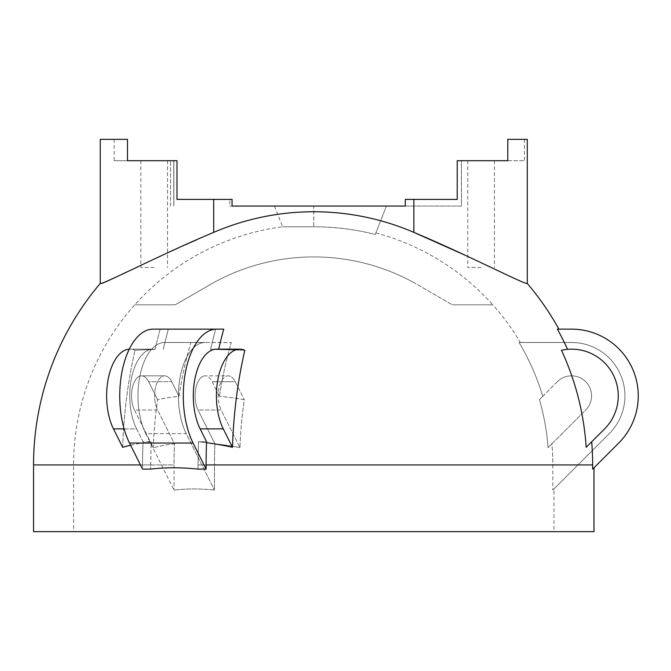 <?xml version="1.0" encoding="UTF-8"?>
<svg xmlns="http://www.w3.org/2000/svg" width="671" height="671" viewBox="0 0 671 671"><rect width="100%" height="100%" fill="white"/><g stroke="black" fill="none" stroke-linecap="round" stroke-linejoin="round"><path stroke-width="0.5" stroke-dasharray="3.35 2.52" d="M465.766 255.508L523.766 282.659L527.272 283.565L527.272 139.35L507.788 139.35L524.47 139.35L507.788 139.35L507.788 160.696L507.788 139.35L507.788 160.696L524.47 160.696L457.219 160.696L457.219 199.396L457.219 160.696L461.422 160.696L461.422 206.064L405.326 206.064L405.326 199.396L457.219 199.396L405.326 199.396L413.848 199.396L413.848 232.376A253.177 253.177 0 0 0 213.688 232.376L213.688 199.396L229.868 199.396L229.868 206.064L461.422 206.064L461.422 160.696L457.219 160.696L457.219 199.396L413.848 199.396M213.688 199.396L176.993 199.396L176.993 160.696L127.49 160.696L127.49 139.35L100.273 139.35M100.633 283.699L101.464 283.506M107.167 281.199L107.813 280.914M109.532 280.134L110.229 279.815M112.334 278.834L112.904 278.574M118.213 276.066L124.085 273.273M126.861 271.948L137.052 267.092M137.823 266.723L168.756 252.296M168.916 252.221L169.478 251.969M169.646 251.893L171.566 251.013M173.001 250.367L174.938 249.486M178.343 247.943L179.66 247.347M179.828 247.28L180.407 247.02M180.566 246.945L182.378 246.131M183.728 245.527L185.548 244.714M188.736 243.288L189.323 243.028M189.49 242.952L190.078 242.692M196.972 239.648L213.286 232.552M561.468 350.262A46.702 46.702 0 0 1 604.579 428.886A46.702 46.702 0 0 0 567.565 349.331L561.468 350.262A272.954 272.954 0 0 1 586.16 447.305L591.688 441.77A278.884 278.884 0 0 1 592.652 464.936A278.884 278.884 0 0 0 591.688 441.77A278.884 278.884 0 0 1 592.652 464.936L592.652 469.113L618.729 443.036A66.723 66.723 0 0 0 571.549 329.142L557.366 329.142A278.884 278.884 0 0 1 567.565 349.331A278.884 278.884 0 0 0 557.366 329.142A278.884 278.884 0 0 1 567.565 349.331L561.736 350.203M591.688 441.77L604.579 428.886A46.702 46.702 0 0 0 567.565 349.331M592.652 464.936L592.652 469.113L592.652 464.936L197.979 464.936L198.465 441.77L206.584 441.77L198.465 441.77L197.979 469.113C181.329 467.343 165.552 467.343 150.673 469.113L142.546 469.113L142.546 464.936L142.546 469.113L129.511 443.036A66.723 33.357 -90 0 1 122.281 370.333A66.723 33.357 -90 0 1 153.097 329.142L160.193 329.142A278.884 139.442 -90 0 0 155.093 349.331L135.03 350.262L155.093 349.331A46.702 23.351 90 0 0 153.097 349.155A46.702 23.351 -90 0 1 155.093 349.331A278.884 139.442 90 0 1 160.193 329.142L215.626 329.142L210.526 349.331L244.814 350.262A272.954 136.481 -90 0 0 232.468 447.305A214.645 131.441 26.6 0 0 198.465 441.77A214.645 131.441 26.6 0 1 206.551 442.701M168.32 329.142L163.221 349.331L168.32 329.142L153.097 329.142L223.753 329.142L168.32 329.142M124.11 428.886L136.59 428.886A46.702 23.351 90 0 1 131.524 377.991A46.702 23.351 90 0 1 153.097 349.155L129.989 349.155A46.702 23.351 90 0 1 135.03 350.262A46.702 23.351 -90 0 0 129.989 349.155A46.702 23.351 -90 0 0 108.417 377.991A46.702 23.351 -90 0 0 113.474 428.886L122.684 447.305A272.954 136.481 90 0 1 135.03 350.262A272.954 136.481 -90 0 0 122.684 447.305A214.645 131.441 26.6 0 1 151.151 441.77L150.673 469.113L150.673 464.936L33.55 464.936M130.61 445.242A214.645 131.441 26.6 0 1 151.151 441.77L150.673 464.936L140.457 464.936M223.258 428.886L200.143 428.886A46.702 23.351 90 0 1 195.085 377.991A46.702 23.351 90 0 1 216.658 349.155A46.702 23.351 90 0 1 218.654 349.331A278.884 139.442 -90 0 1 223.753 329.142L215.626 329.142L210.526 349.331L244.814 350.262A46.702 23.351 -90 0 0 239.773 349.155A46.702 23.351 -90 0 0 218.192 377.991A46.702 23.351 -90 0 0 223.258 428.886L232.468 447.305M232.065 206.064L229.868 206.064M313.768 206.064L386.429 206.064L274.464 206.064L313.768 206.064L313.768 226.773A233.005 216.792 180 0 1 375.248 234.456L386.429 206.064L375.248 234.456A233.005 216.792 180 0 0 313.768 226.773L282.625 226.773L313.768 226.773L313.768 206.064M232.065 199.396L176.993 199.396L176.993 160.696L173.856 160.696L173.856 206.064L173.772 160.696L176.993 160.696L176.993 199.396L229.868 199.396M481.099 160.696L467.754 160.696L481.099 160.696M127.49 160.696L127.49 139.35L127.49 160.696L114.145 160.696L127.49 160.696M173.856 160.696L170.526 160.696L173.856 160.696L173.856 206.064L173.856 160.696M154.179 160.696L140.835 160.696L154.179 160.696M593.986 531.65L33.55 531.65M200.143 428.886L206.584 441.77A278.884 139.442 -90 0 0 206.106 464.936L197.979 464.936L197.979 469.113L206.106 469.113L193.072 443.036L129.511 443.036M193.072 443.036A66.723 33.357 -90 0 1 185.833 370.333A66.723 33.357 -90 0 1 216.658 329.142L153.097 329.142M113.474 428.886L136.59 428.886L143.032 441.77L151.151 441.77L143.032 441.77A278.884 139.442 -90 0 0 142.546 464.936A278.884 139.442 90 0 1 143.032 441.77L136.59 428.886A46.702 23.351 -90 0 1 131.524 377.991A46.702 23.351 -90 0 1 153.097 349.155L129.989 349.155A46.702 23.351 90 0 0 129.268 349.18M218.687 349.155A278.884 139.442 90 0 0 218.654 349.331A46.702 23.351 -90 0 0 216.658 349.155L239.773 349.155M170.526 206.064L170.526 160.696L170.526 206.064M481.099 267.444L467.754 267.444L481.099 267.444M154.179 267.444L140.835 267.444L154.179 267.444M553.961 531.65L73.584 531.65L553.961 531.65L553.961 488.941L552.82 490.082L553.961 488.941M206.106 464.936L197.979 464.936L206.106 464.936L206.106 469.113M552.82 464.936L552.82 490.082L552.82 464.936A239.052 239.052 0 0 0 551.889 443.833L548.056 447.666A234.917 234.917 0 0 0 539.442 399.664L542.764 396.343A239.052 239.052 0 0 0 519.077 342.487L520.402 342.487L519.077 342.487A239.052 239.052 0 0 1 542.764 396.343L539.442 399.664A234.917 234.917 0 0 1 548.056 447.666L585.708 410.015A20.013 20.013 0 0 0 585.708 381.707A20.013 20.013 0 0 0 557.4 381.707A20.013 20.013 0 0 1 585.708 381.707A20.013 20.013 0 0 1 585.708 410.015L551.889 443.833A239.052 239.052 0 0 1 552.82 464.936L214.468 464.936L214.468 490.082C200.226 488.572 186.748 488.572 174.024 490.082C186.748 488.572 200.226 488.572 214.468 490.082L214.468 464.936A239.052 119.522 90 0 1 214.938 443.833A184.777 113.156 -153.4 0 1 239.966 447.666A184.777 113.156 -153.4 0 0 214.938 443.833L198.029 410.015L221.136 410.015L239.966 447.666A234.917 117.459 -90 0 1 244.269 399.664A211.717 129.654 -153.4 0 0 219.492 396.343A211.717 129.654 -153.4 0 1 244.269 399.664A234.917 117.459 90 0 0 239.966 447.666L221.136 410.015L198.029 410.015A20.013 10.006 90 0 1 195.857 388.199A20.013 10.006 90 0 1 205.1 375.844A20.013 10.006 -90 0 0 195.857 388.199A20.013 10.006 -90 0 0 198.029 410.015L214.938 443.833A239.052 119.522 -90 0 0 214.468 464.936L552.82 464.936M174.024 464.936L174.024 490.082L174.024 464.936A239.052 119.522 90 0 1 174.485 443.833A184.777 113.156 -153.4 0 0 153.29 447.666A184.777 113.156 -153.4 0 1 174.485 443.833L157.576 410.015L134.468 410.015L153.29 447.666A234.917 117.459 -90 0 1 157.601 399.664A211.717 129.654 -153.4 0 1 179.048 396.343A239.052 119.522 90 0 1 190.891 342.487L231.336 342.487L190.891 342.487A239.052 119.522 -90 0 0 179.048 396.343A211.717 129.654 -153.4 0 0 157.601 399.664A234.917 117.459 90 0 0 153.29 447.666L134.468 410.015L157.576 410.015A20.013 10.006 90 0 1 155.412 388.199A20.013 10.006 90 0 1 164.655 375.844A20.013 10.006 -90 0 0 155.412 388.199A20.013 10.006 -90 0 0 157.576 410.015L174.485 443.833A239.052 119.522 -90 0 0 174.024 464.936L73.584 464.936L174.024 464.936M219.492 396.343A239.052 119.522 90 0 1 231.336 342.487A239.052 119.522 -90 0 0 219.492 396.343L212.179 381.707A20.013 10.006 90 0 0 205.1 375.844L228.215 375.844A20.013 10.006 -90 0 0 218.964 388.199A20.013 10.006 -90 0 0 221.136 410.015A20.013 10.006 90 0 1 218.964 388.199A20.013 10.006 90 0 1 228.215 375.844L205.1 375.844A20.013 10.006 -90 0 1 212.179 381.707L235.295 381.707L244.269 399.664L235.295 381.707A20.013 10.006 -90 0 0 228.215 375.844A20.013 10.006 90 0 1 235.295 381.707L212.179 381.707L219.492 396.343M375.861 232.912A240.184 240.184 0 0 1 492.799 304.81L452.329 304.81L492.799 304.81A240.184 240.184 0 0 1 520.402 342.487M571.549 342.487A53.378 53.378 0 0 1 609.293 433.609L552.82 490.082L609.293 433.609A53.378 53.378 0 0 0 571.549 342.487L519.077 342.487L571.549 342.487M542.764 396.343L557.4 381.707A20.013 20.013 0 0 1 585.708 381.707A20.013 20.013 0 0 1 585.708 410.015A20.013 20.013 0 0 0 585.708 381.707A20.013 20.013 0 0 0 557.4 381.707L542.764 396.343M205.1 342.487A53.378 26.689 90 0 0 180.449 375.433A53.378 26.689 90 0 0 186.228 433.609L214.468 490.082L186.228 433.609L145.783 433.609L174.024 490.082L145.783 433.609L186.228 433.609A53.378 26.689 -90 0 1 180.449 375.433A53.378 26.689 -90 0 1 205.1 342.487L164.655 342.487A53.378 26.689 90 0 0 139.996 375.433A53.378 26.689 90 0 0 145.783 433.609A53.378 26.689 -90 0 1 139.996 375.433A53.378 26.689 -90 0 1 164.655 342.487L205.1 342.487M179.048 396.343L171.734 381.707A20.013 10.006 90 0 0 164.655 375.844L141.547 375.844A20.013 10.006 -90 0 0 132.296 388.199A20.013 10.006 -90 0 0 134.468 410.015A20.013 10.006 90 0 1 132.296 388.199A20.013 10.006 90 0 1 141.547 375.844L164.655 375.844A20.013 10.006 -90 0 1 171.734 381.707L148.618 381.707L157.601 399.664L148.618 381.707A20.013 10.006 -90 0 0 141.547 375.844A20.013 10.006 90 0 1 148.618 381.707L171.734 381.707L179.048 396.343M413.848 282.583A208.01 208.01 0 0 0 213.688 282.583A208.01 208.01 0 0 1 413.848 282.583L452.329 304.81L413.848 282.583M175.215 304.81L213.688 282.583L175.215 304.81L134.745 304.81L175.215 304.81M173.772 160.696L173.772 206.064M274.464 206.064L282.625 226.773A240.184 240.184 0 0 0 73.584 464.936L73.584 531.65M524.47 139.35L524.47 160.696M467.754 160.696L467.754 267.444M494.443 160.696L494.443 267.444M114.145 139.35L114.145 160.696M140.835 160.696L140.835 267.444M167.524 160.696L167.524 267.444"/><path stroke-width="1.01" d="M213.286 232.552L213.688 232.376C162.776 253.604 103.636 284.219 100.273 283.565L100.273 139.35L127.49 139.35L127.49 160.696L176.993 160.696L176.993 199.396L232.065 199.396L232.065 206.064L405.326 206.064L405.326 199.396L457.219 199.396L457.219 160.696L507.788 160.696L507.788 139.35L527.272 139.35L527.272 283.565C523.908 284.219 464.76 253.604 413.848 232.376L465.766 255.508M101.438 283.514L102.671 283.087M102.99 282.969L104.366 282.416M105.112 282.105L107.167 281.199M107.813 280.914L108.987 280.386M110.229 279.815L111.503 279.228M111.856 279.061L112.334 278.834M112.904 278.574L114.288 277.92M114.674 277.744L118.213 276.066M124.085 273.273L126.861 271.948M137.052 267.092L137.823 266.723M171.566 251.013L173.001 250.367M174.938 249.486L178.343 247.943M182.378 246.131L183.728 245.527M185.548 244.714L188.736 243.288M190.078 242.692L196.972 239.648M129.268 349.18A46.702 23.351 90 0 0 108.274 378.662A46.702 23.351 90 0 0 113.474 428.886L122.684 447.305A214.645 131.441 26.6 0 1 130.61 445.242M239.773 349.155L216.658 349.155A46.702 23.351 -90 0 0 195.085 377.991A46.702 23.351 -90 0 0 200.143 428.886L223.258 428.886A46.702 23.351 90 0 1 218.192 377.991A46.702 23.351 90 0 1 239.773 349.155A46.702 23.351 90 0 1 244.814 350.262A272.954 136.481 90 0 0 232.468 447.305A214.645 131.441 26.6 0 0 206.551 442.701M561.468 350.262A272.954 272.954 0 0 1 586.16 447.305L604.579 428.886A46.702 46.702 0 0 0 561.468 350.262L561.736 350.203M527.272 283.439A280.218 280.218 0 0 1 558.893 329.142M413.848 199.396L413.848 232.376A253.177 253.177 0 0 0 213.688 232.376L213.688 199.396M100.273 139.35L100.273 283.565M591.688 441.77A278.884 278.884 0 0 1 592.652 464.936L592.652 469.113L618.729 443.036A66.723 66.723 0 0 0 571.549 329.142L557.366 329.142A278.884 278.884 0 0 1 567.565 349.331M593.986 467.779L593.986 531.65L33.55 531.65L33.55 464.936L140.457 464.936M218.687 349.155A278.884 139.442 90 0 1 223.753 329.142L153.097 329.142A66.723 33.357 90 0 0 122.281 370.333A66.723 33.357 90 0 0 129.511 443.036L142.546 469.113L150.673 469.113C165.552 467.343 181.329 467.343 197.979 469.113L206.106 469.113L206.106 464.936L592.652 464.936M223.258 428.886L232.468 447.305M200.143 428.886L206.584 441.77A278.884 139.442 90 0 0 206.106 464.936M216.658 329.142A66.723 33.357 90 0 0 185.833 370.333A66.723 33.357 90 0 0 193.072 443.036L206.106 469.113M113.474 428.886L124.11 428.886M129.511 443.036L193.072 443.036M100.273 283.439A280.218 280.218 0 0 0 33.55 464.936"/></g></svg>

